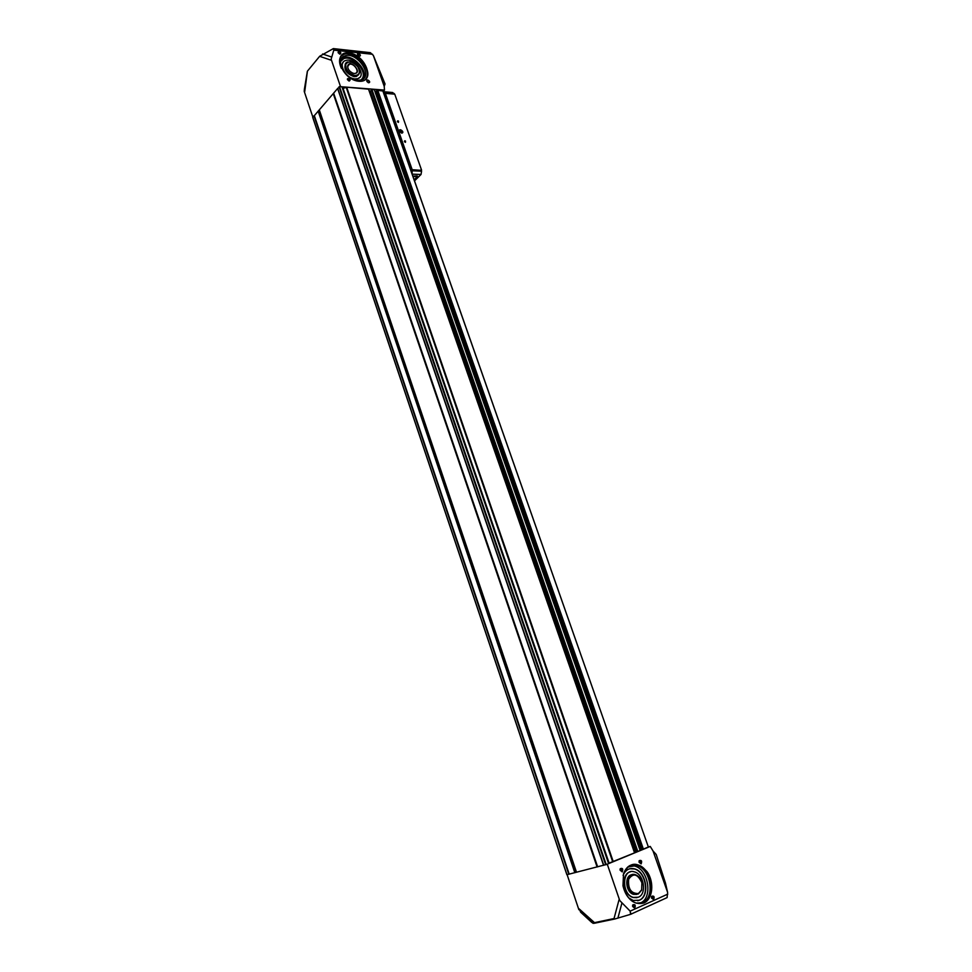 <?xml version="1.0" encoding="UTF-8"?>
<svg xmlns="http://www.w3.org/2000/svg" width="972" height="972" viewBox="0 0 972 972"><rect width="100%" height="100%" fill="white"/><g stroke="black" fill="none" stroke-linecap="round" stroke-linejoin="round"><path stroke-width="1.46" d="M377.051 90.372L642.626 849.431L648.36 847.001L382.992 91.319M640.135 850.196L642.614 849.382L377.015 90.335M640.159 850.549L374.378 89.667L371.523 89.533L637.049 851.739L640.159 850.549L374.256 89.606M371.292 89.789L637.097 851.739L635.372 852.177L370.15 91.174L369.299 91.101M634.546 852.517L635.372 852.177M608.654 863.294L634.643 852.821L368.619 89.169L346.688 87.213L342.666 88.561M607.293 864.266L619.747 900.558L630.16 911.153L630.609 914.324L667.108 897.593L667.618 892.43L653.062 851.022L650.256 846.442L606.795 864.387L608.739 863.573L342.083 86.885L340.066 86.642L384.475 90.08L383.162 91.526M650.256 846.442L648.336 846.94M635.895 851.994L370.15 91.174M370.587 91.004L371.377 90.129M375.046 91.587L377.112 90.615M377.027 90.287L382.871 90.991M384.219 86.362L385.046 83.969L373.333 55.428L384.219 86.362L384.475 90.08M630.609 914.324L614.863 918.977L594.244 923.291L594.5 922.647L579.093 908.856L580.904 912.429L591.827 922.489L594.244 923.291M373.333 55.428L370.368 52.67L333.372 48.6L319.691 56.255L307.371 71.223L304.37 89.339L304.236 91.429L312.85 117.102M567.126 874.691L578.875 909.707M634.74 908.164C635.834 905.041 635.153 903.996 632.675 905.017L632.602 906.439L634.74 908.164M622.238 871.908C623.295 868.774 622.602 867.765 620.136 868.907L620.087 870.147L622.238 871.908M653.609 899.622C654.678 896.621 653.998 895.564 651.592 896.451L651.532 898.055L653.609 899.622M641.143 863.889C642.188 860.864 641.508 859.856 639.102 860.84L639.066 862.286L641.143 863.889M643.938 903C652.856 899.161 654.496 882.175 647.145 871.811C637.535 861.265 629.662 861.799 623.538 873.415L622.979 885.844C627.098 899.647 634.084 905.369 643.938 903M667.776 894.119L630.16 911.153M653.062 851.022L656.197 854.461L665.48 883.111L667.618 892.43M630.913 913.206L631.29 914.105M614.863 918.977L614.037 918.54L618.994 899.902L619.747 900.558M566.955 874.691L606.795 864.387M368.692 82.778C372.106 82.183 365.387 77.517 367.003 81.612L368.692 82.778M359.409 56.182C362.787 55.732 356.323 50.969 357.672 54.906L359.409 56.182M349.276 81.028C352.848 78.27 343.517 77.42 349.276 81.028M340.006 54.14C343.578 51.492 334.247 50.508 340.006 54.14M358.814 81.259C375.909 82.887 365.97 54.578 348.972 52.913C331.622 50.86 341.561 79.838 358.814 81.259M372.555 54.274L333.809 50.131L331.136 59.207L340.407 86.241M333.809 50.131L333.372 48.6M319.691 56.34L331.002 60.155L331.136 59.207M603.636 865.323L337.673 88.452L340.066 86.642M312.814 117.418L337.673 88.452M578.96 909.671L579.093 908.856M354.889 73.459L355.4 73.337C360.162 71.977 353.699 62.524 349.252 64.346L347.624 66.728M354.185 73.459C363.224 73.726 350.673 58.417 347.757 65.61C347.454 68.83 349.179 71.345 352.921 73.167L354.185 73.459M354.877 75.464C359.421 75.16 360.49 72.45 358.085 67.347L357.38 66.315C352.216 61.175 348.328 60.543 345.728 64.444C345.704 69.96 348.754 73.629 354.877 75.464M352.034 62.269L347.587 61.977C341.512 63.666 347.684 75.646 354.804 75.95L357.003 75.731C359.652 74.528 360.211 72.086 358.656 68.417M345.728 63.435C343.371 69.267 346.178 73.69 354.16 76.703L356.347 76.484L358.243 75.038M354.926 78.939L357.781 78.647C367.416 75.913 354.403 56.886 345.437 60.592C337.466 62.828 345.595 78.55 354.926 78.939M350.029 77.566L354.756 79.133L357.611 78.841L359.798 77.371M343.298 62.087C341.33 64.662 341.646 68.04 344.234 72.207M361.73 79.206C368.364 72.378 352.933 54.687 343.748 58.66L341.293 60.288M360.648 80.117C370.004 74.832 354.051 54.14 343.918 58.454L340.552 61.503M363.2 78.902C368.801 70.92 352.69 53.606 343.347 57.652L341.427 58.733M357.453 80.336L361.207 79.959C374.038 76.351 356.712 51.018 344.793 55.951C334.222 58.928 345.06 79.838 357.453 80.336M365.63 79.072C373.175 70.616 354.646 49.742 343.724 54.481L340.99 56.218M354.075 80.069L358.595 81.186L362.787 80.773C377.233 76.727 357.732 48.211 344.319 53.776C339.179 56.218 338.195 61.066 341.354 68.307M638.422 893.535L641.642 889.842L641.909 882.807C637.668 873.828 633.246 872.649 628.653 879.259C627.876 888.906 631.132 893.657 638.422 893.535M638.3 893.985L641.654 890.133L641.933 882.795C640.73 878.542 638.519 875.845 635.311 874.691C625.944 871.398 625.032 891.676 634.522 894.155L638.3 893.985M631.994 874.727C624.182 875.262 625.47 892.381 633.55 894.374L636.867 894.386M638.361 897.205C647.145 893.936 643.974 874.059 634.424 871.884C622.153 867.583 620.926 894.155 633.38 897.435L638.361 897.205M630.573 871.799C620.768 873.245 622.833 894.945 633.124 897.496L636.964 897.654M637.668 900.765L639.139 900.266C650.013 896.172 646.052 871.58 634.23 868.932L629.747 868.761M628.58 897.776L633.197 900.485L639.394 900.206C650.28 896.111 646.307 871.519 634.485 868.859C629.334 867.68 625.531 869.843 623.076 875.371M639.527 903.353L640.378 903.012C653.208 898.14 648.47 869.126 634.534 866.028L630.196 865.675M636.563 903.219L642.577 902.538C655.42 897.666 650.657 868.604 636.709 865.493L627.645 867.097M641.18 903.474L642.711 902.927C655.821 897.946 650.948 868.263 636.709 865.092L631.606 864.849M643.622 902.733C656.732 897.739 651.848 868.045 637.608 864.873C631.059 863.428 626.381 866.344 623.562 873.646L623.016 885.869C625.118 894.762 629.479 900.509 636.089 903.073L643.622 902.733M339.495 54.007L338.535 51.71L338.244 52.865M348.705 80.87L349.41 80.907L347.83 78.55L347.514 79.765M358.935 56.06L357.963 53.776L357.66 54.869M368.145 82.632L367.258 80.336L366.93 81.478M632.237 865.153L634.449 865.08M640.803 863.61L640.281 860.39L639.114 861.095L639.09 862.286L640.803 863.61M653.269 899.343L652.759 896.075L651.592 896.719L651.544 898.031L653.269 899.343M621.898 871.629L621.4 868.361L620.124 870.171L621.898 871.629M634.4 907.872L633.926 904.568L632.687 905.26L632.626 906.439L634.4 907.872M411.01 170.853L412.177 169.699L421.301 170.343M411.059 170.975L412.152 169.893L412.092 173.939M414.522 180.865L421.022 174.486L421.581 171.181L421.265 170.27L412.152 169.893M390.586 112.655L389.602 109.872M405.518 155.216L404.522 152.385M384.244 94.6L385.362 93.373L412.177 169.699M398.435 122.375C398.702 120.771 398.35 120.504 397.378 121.585L398.435 122.375M405.458 142.313C405.676 140.661 405.336 140.405 404.413 141.56L405.458 142.313M401.715 133.164C405.652 132.423 398.01 126.858 399.626 131.657L401.715 133.164M385.362 93.373L394.753 94.175L421.556 170.088M383.284 91.866L385.301 93.446M384.402 91.793L392.639 92.51L394.389 94.138M412.857 176.126L417.207 175.932M405.433 153.321L404.656 152.762M390.501 110.796L389.748 110.273M405.045 142.191L404.631 140.819L404.401 141.523M398.058 122.265L397.597 120.905L397.378 121.585M413.076 176.722L417.401 176.163L414.193 179.917M402.019 131.463L401.861 132.314L401.254 130.564L402.019 131.463L401.29 132.338M400.938 132.253L401.861 132.314L400.16 131.354L400.938 132.253M400.318 130.503L401.254 130.564L400.16 131.354L400.318 130.503M401.582 132.812C396.248 129.507 404.789 130.054 401.582 132.812M400.537 131.305L401.254 130.564M621.837 903.365L617.876 918.163M580.904 912.429L593.114 923.364M614.037 918.54L594.5 922.647M332.825 48.855L333.481 49.062M322.583 53.995L331.306 56.923M307.419 71.248L304.722 91.611M605.702 864.801L339.034 86.763M603.746 865.299L337.721 88.294M637.839 851.508L371.875 89.4M634.558 852.869L368.51 89.108M613.271 861.702L346.688 87.213M608.618 863.634L341.937 86.8M606.236 864.618L339.495 86.593M643.415 849.2L377.61 89.898M566.968 874.727L312.741 117.223M568.802 874.253L313.992 115.765M568.96 874.205L314.114 115.68M569.045 874.18L314.187 115.644M569.203 874.132L314.308 115.546M574.829 872.698L318.136 111.112M575.145 872.601L318.379 110.93M576.165 872.285L319.205 110.48M576.481 872.188L319.436 110.298M597.075 866.915L333.42 94.114M597.245 866.878L333.518 93.907M597.476 866.878L333.53 93.373M597.646 866.854L333.627 93.178M603.551 865.335L337.624 88.549M603.661 865.323L337.673 88.403M609.116 863.124L343.092 88.476M612.737 861.909L346.19 87.298M637.425 851.654L371.523 89.533M640.937 849.868L375.872 91.66M641.459 849.686L376.322 91.49M643.002 849.334L377.258 90.031M394.158 93.482L385.034 92.692M421.581 171.181L412.468 170.805M421.022 174.486L412.164 174.146M566.883 874.739L312.705 117.345M608.739 863.573L342.083 86.885M634.643 852.821L368.619 89.169M640.244 850.5L374.378 89.667M648.36 847.001L383.017 91.113M580.478 911.991L593.199 923.388M347.636 66.242L349.252 64.346M356.347 76.484L357.003 75.731M343.347 57.652L344.793 55.951M343.724 54.481L344.319 53.776M633.55 894.374L634.522 894.155M634.534 866.028L636.709 865.493M636.709 865.092L637.608 864.873M635.506 864.813L636.405 864.594M639.406 860.621L640.281 860.39M651.896 896.269L652.759 896.075M620.476 868.591L621.4 868.361M633.015 904.762L633.926 904.568"/></g></svg>
